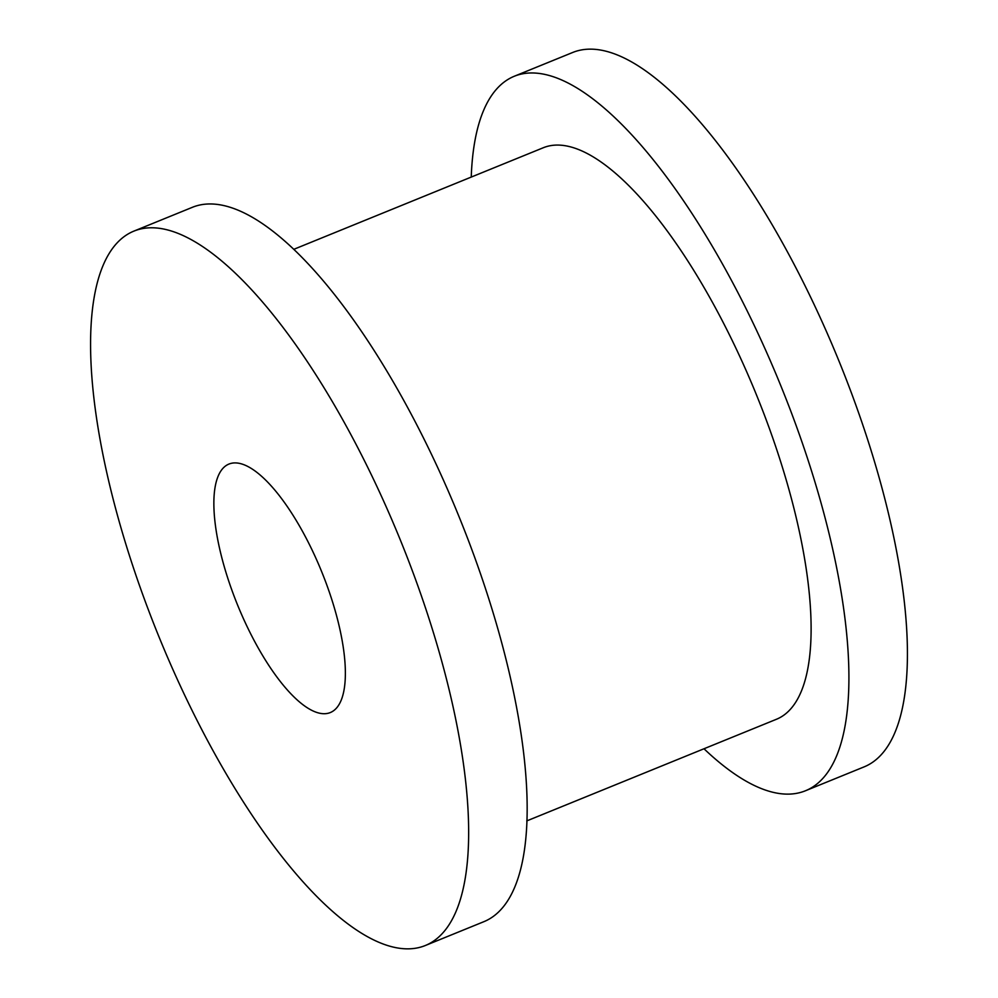 <?xml version="1.0" encoding="UTF-8"?>
<svg xmlns="http://www.w3.org/2000/svg" width="998" height="998" viewBox="0 0 998 998"><rect width="100%" height="100%" fill="white"/><g stroke="black" fill="none" stroke-linecap="round" stroke-linejoin="round"><path stroke-width="1.5" d="M294.011 249.238L543.511 147.654A308.619 104.042 67.8 0 1 764.693 415.817A308.619 104.042 67.8 0 1 776.257 719.346L526.757 820.917M234.043 596.006A134.181 45.234 67.8 0 1 229.016 464.033A134.181 45.234 67.8 0 1 325.186 580.624A134.181 45.234 67.8 0 1 330.213 712.597A134.181 45.234 67.8 0 1 234.043 596.006M471.243 177.083A385.777 130.039 67.8 0 1 514.419 76.197L572.927 52.383A385.777 130.039 67.8 0 1 849.398 387.573A385.777 130.039 67.8 0 1 863.844 766.988L805.349 790.803A385.777 130.039 67.8 0 1 703.989 748.762M514.419 76.197A385.777 130.039 67.8 0 1 790.89 411.401A385.777 130.039 67.8 0 1 805.349 790.803M134.156 231.012L192.651 207.197A385.777 130.039 67.8 0 1 469.135 542.388A385.777 130.039 67.8 0 1 483.581 921.803L425.073 945.617A385.777 130.039 67.8 0 1 148.602 610.427A385.777 130.039 67.8 0 1 134.156 231.012A385.777 130.039 67.8 0 1 410.627 566.203A385.777 130.039 67.8 0 1 425.073 945.617"/></g></svg>
